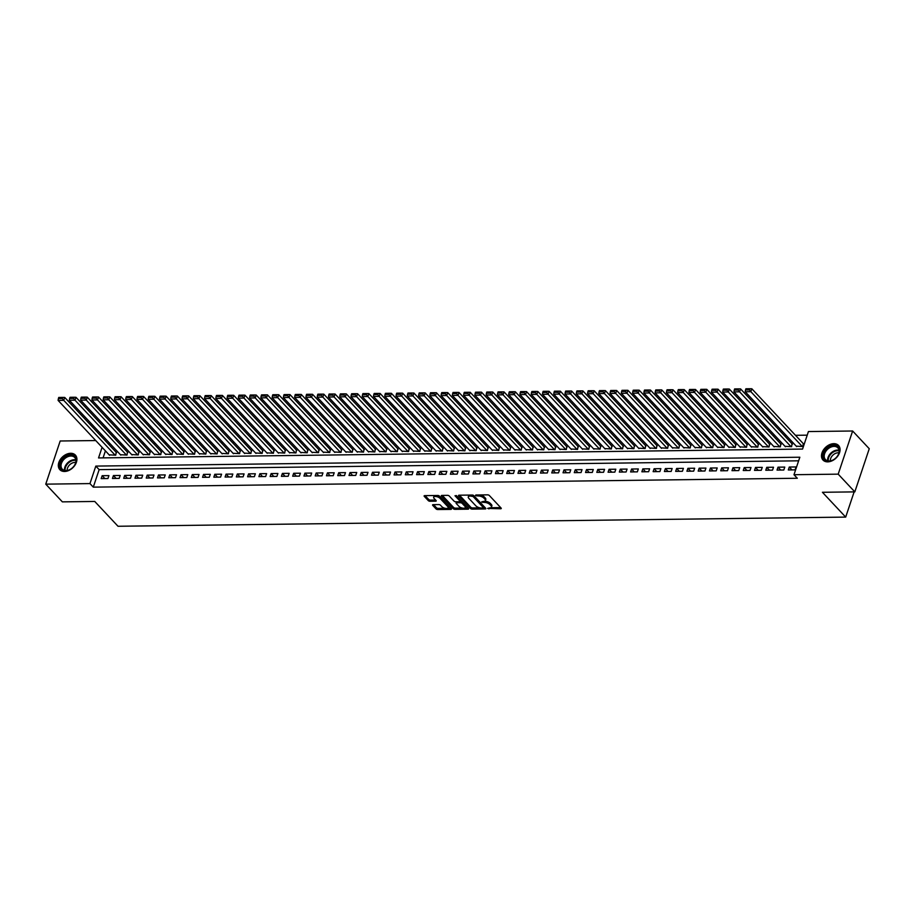 <?xml version="1.0" encoding="UTF-8"?>
<svg xmlns="http://www.w3.org/2000/svg" width="915" height="915" viewBox="0 0 915 915"><rect width="100%" height="100%" fill="white"/><g stroke="black" fill="none" stroke-linecap="round" stroke-linejoin="round"><path stroke-width="1.37" d="M487.661 508.431L500.642 508.763A1.338 0.583 -161.5 0 0 501.26 508.488A1.338 0.583 -161.5 0 0 501.1 508.054L489.353 495.53A1.338 0.583 -161.5 0 0 487.592 494.843L475.846 494.992L475.526 495.495L478.282 495.953A4.289 1.864 -161.5 0 1 483.909 498.126L484.881 499.178A4.289 1.864 -161.5 0 1 485.407 500.585A4.289 1.864 -161.5 0 1 483.429 501.443L481.599 501.958L484.344 502.415A4.289 1.864 -161.5 0 1 489.971 504.6L490.955 505.64A4.289 1.864 -161.5 0 1 491.481 507.047A4.289 1.864 -161.5 0 1 489.502 507.916L487.661 508.431M70.661 453.291A10.648 7.48 136.8 0 1 75.385 455.098A10.648 7.48 136.8 0 1 74.95 465.209A10.648 7.48 136.8 0 1 64.565 471.477A10.648 7.48 136.8 0 1 59.852 469.67A10.648 7.48 136.8 0 1 60.276 459.559A10.648 7.48 136.8 0 1 70.661 453.291M833.817 443.672A10.648 7.48 136.8 0 1 838.54 445.479A10.648 7.48 136.8 0 1 838.106 455.59A10.648 7.48 136.8 0 1 827.72 461.858A10.648 7.48 136.8 0 1 823.008 460.051A10.648 7.48 136.8 0 1 823.431 449.94A10.648 7.48 136.8 0 1 833.817 443.672M433.184 504.645A1.338 0.583 -161.5 0 0 432.566 504.92A1.338 0.583 -161.5 0 0 432.738 505.354L436.032 508.877A1.338 0.583 -161.5 0 0 437.782 509.552L450.832 509.392A1.338 0.583 -161.5 0 0 451.45 509.117A1.338 0.583 -161.5 0 0 451.289 508.683L439.543 496.159A1.338 0.583 -161.5 0 0 437.782 495.473L424.732 495.633A1.338 0.583 -161.5 0 0 424.114 495.907A1.338 0.583 -161.5 0 0 424.286 496.353L428.266 500.597A1.338 0.583 -161.5 0 0 430.016 501.271L435.609 501.203A1.338 0.583 -161.5 0 0 436.226 500.928A1.338 0.583 -161.5 0 0 436.055 500.494L434.087 498.389A3.58 1.556 -161.5 0 1 433.641 497.211A3.58 1.556 -161.5 0 1 436.375 496.582A3.58 1.556 -161.5 0 1 440.001 498.309L447.732 506.555A3.58 1.556 -161.5 0 1 448.167 507.734A3.58 1.556 -161.5 0 1 445.433 508.363A3.58 1.556 -161.5 0 1 441.819 506.635L440.527 505.263A1.338 0.583 -161.5 0 0 438.765 504.577L433.184 504.645M102.091 447.332L98.546 457.935L802.569 449.059L808.425 431.56L852.631 430.999L869.25 448.727L854.816 491.881L822.425 492.281L845.689 517.101L118.012 526.262L94.748 501.454L62.369 501.866L45.75 484.149L60.184 440.996L95.732 440.55M854.816 491.881L838.197 474.153L793.98 474.713L799.836 457.226L95.812 466.09L89.967 483.589L45.75 484.149M798.635 460.817L99.14 469.635L93.284 487.135L797.308 478.259L793.98 474.713M93.284 487.135L89.967 483.589M470.413 508.443A1.338 0.583 -161.5 0 0 472.174 509.117L485.213 508.957A1.338 0.583 -161.5 0 0 485.842 508.683A1.338 0.583 -161.5 0 0 485.671 508.248L473.924 495.724A1.338 0.583 -161.5 0 0 472.174 495.038L459.124 495.209A1.338 0.583 -161.5 0 0 458.507 495.473A1.338 0.583 -161.5 0 0 458.667 495.919L470.413 508.443L470.802 507.276A1.338 0.583 -161.5 0 0 472.563 507.951L479.952 507.859M468.022 509.175L454.984 509.335A1.338 0.583 -161.5 0 1 453.222 508.66L441.476 496.136A1.338 0.583 -161.5 0 1 441.316 495.69A1.338 0.583 -161.5 0 1 441.934 495.427L447.515 495.347A1.338 0.583 -161.5 0 1 449.276 496.033L454.034 501.111A1.338 0.583 -161.5 0 0 455.796 501.797L459.502 501.752A1.338 0.583 -161.5 0 0 460.119 501.477A1.338 0.583 -161.5 0 0 459.948 501.043L454.995 495.747L456.539 495.736L468.48 508.466A1.338 0.583 -161.5 0 1 468.64 508.9A1.338 0.583 -161.5 0 1 468.022 509.175L468.32 508.294M109.137 454.835L115.748 455.201L116.159 452.296M120.403 454.698L127.013 455.064L127.425 452.147M131.669 454.561L138.279 454.915L138.691 452.01M142.934 454.412L149.545 454.778L149.957 451.861M154.2 454.275L160.8 454.629L161.212 451.724M165.455 454.126L172.066 454.492L172.478 451.587M176.721 453.989L183.332 454.355L183.743 451.438M187.987 453.84L194.598 454.206L195.009 451.301M199.253 453.703L205.864 454.069L206.275 451.152M210.519 453.566L217.13 453.92L217.541 451.015M221.785 453.417L228.395 453.783L228.807 450.878M233.05 453.28L239.65 453.634L240.062 450.729M244.305 453.131L250.916 453.497L251.328 450.592M255.571 452.994L262.182 453.36L262.594 450.443M266.837 452.856L273.448 453.211L273.86 450.306M278.103 452.708L284.714 453.074L285.125 450.169M289.369 452.57L295.98 452.925L296.391 450.02M300.635 452.422L307.246 452.788L307.657 449.883M311.901 452.285L318.5 452.651L318.912 449.734M323.155 452.136L329.766 452.502L330.178 449.597M334.421 451.999L341.032 452.365L341.444 449.448M345.687 451.861L352.298 452.216L352.71 449.311M356.953 451.713L363.564 452.079L363.976 449.174M368.219 451.575L374.83 451.941L375.241 449.025M379.485 451.427L386.096 451.793L386.507 448.888M390.751 451.289L397.35 451.655L397.762 448.739M402.005 451.152L408.616 451.507L409.028 448.602M413.271 451.004L419.882 451.37L420.294 448.464M424.537 450.866L431.148 451.221L431.56 448.316M435.803 450.718L442.414 451.084L442.826 448.178M447.069 450.58L453.68 450.946L454.092 448.03M458.335 450.432L464.946 450.798L465.358 447.893M469.601 450.294L476.2 450.66L476.612 447.744M480.855 450.157L487.466 450.512L487.878 447.607M492.121 450.008L498.732 450.374L499.144 447.469M503.387 449.871L509.998 450.237L510.41 447.321M514.653 449.723L521.264 450.089L521.676 447.183M525.919 449.585L532.53 449.951L532.942 447.035M537.185 449.448L543.796 449.803L544.208 446.897M548.451 449.299L555.05 449.665L555.462 446.76M559.706 449.162L566.316 449.517L566.728 446.612M570.971 449.013L577.582 449.379L577.994 446.474M582.237 448.876L588.848 449.242L589.26 446.326M593.503 448.739L600.114 449.093L600.526 446.188M604.769 448.59L611.38 448.956L611.792 446.051M616.035 448.453L622.646 448.808L623.058 445.902M627.301 448.304L633.901 448.67L634.312 445.765M638.556 448.167L645.167 448.533L645.578 445.616M649.822 448.018L656.432 448.384L656.844 445.479M661.087 447.881L667.698 448.247L668.11 445.331M672.353 447.744L678.964 448.098L679.376 445.193M683.619 447.595L690.23 447.961L690.642 445.056M694.885 447.458L701.496 447.824L701.908 444.907M706.151 447.309L712.751 447.675L713.162 444.77M717.406 447.172L724.017 447.538L724.428 444.621M728.672 447.035L735.283 447.389L735.694 444.484M739.938 446.886L746.549 447.252L746.96 444.347M751.204 446.749L757.814 447.103L758.226 444.198M762.47 446.6L769.08 446.966L769.492 444.061M773.735 446.463L780.346 446.829L780.758 443.912M785.001 446.314L791.601 446.68L792.013 443.775M788.307 469.955L795.066 469.864L796.039 466.947L789.279 467.039L788.307 469.955M777.041 470.093L783.8 470.013L784.773 467.096L778.013 467.176L777.041 470.093M765.775 470.241L772.535 470.15L773.507 467.233L766.759 467.325L765.775 470.241M754.509 470.379L761.269 470.287L762.252 467.382L755.493 467.462L754.509 470.379M743.255 470.516L750.003 470.436L750.986 467.519L744.227 467.599L743.255 470.516M731.989 470.665L738.748 470.573L739.72 467.656L732.961 467.748L731.989 470.665M720.723 470.802L727.482 470.722L728.454 467.805L721.695 467.885L720.723 470.802M709.457 470.951L716.216 470.859L717.188 467.942L710.429 468.034L709.457 470.951M698.191 471.088L704.95 471.008L705.923 468.091L699.163 468.171L698.191 471.088M686.925 471.225L693.684 471.145L694.657 468.228L687.908 468.308L686.925 471.225M675.659 471.374L682.418 471.282L683.402 468.366L676.643 468.457L675.659 471.374M664.404 471.511L671.152 471.431L672.136 468.514L665.377 468.594L664.404 471.511M653.138 471.66L659.898 471.568L660.87 468.652L654.111 468.743L653.138 471.66M641.873 471.797L648.632 471.717L649.604 468.8L642.845 468.88L641.873 471.797M630.607 471.946L637.366 471.854L638.338 468.938L631.579 469.029L630.607 471.946M619.341 472.083L626.1 471.991L627.072 469.086L620.313 469.166L619.341 472.083M608.075 472.22L614.834 472.14L615.806 469.223L609.058 469.303L608.075 472.22M596.809 472.369L603.568 472.277L604.552 469.361L597.792 469.452L596.809 472.369M585.554 472.506L592.302 472.426L593.286 469.509L586.526 469.589L585.554 472.506M574.288 472.655L581.048 472.563L582.02 469.647L575.26 469.738L574.288 472.655M563.022 472.792L569.782 472.712L570.754 469.795L563.995 469.875L563.022 472.792M551.756 472.929L558.516 472.849L559.488 469.933L552.729 470.013L551.756 472.929M540.49 473.078L547.25 472.986L548.222 470.07L541.463 470.161L540.49 473.078M529.225 473.215L535.984 473.135L536.956 470.219L530.208 470.299L529.225 473.215M517.959 473.364L524.718 473.272L525.702 470.356L518.942 470.447L517.959 473.364M506.704 473.501L513.452 473.421L514.436 470.504L507.676 470.584L506.704 473.501M495.438 473.638L502.198 473.558L503.17 470.642L496.41 470.733L495.438 473.638M484.172 473.787L490.932 473.696L491.904 470.79L485.144 470.87L484.172 473.787M472.906 473.924L479.666 473.844L480.638 470.928L473.879 471.008L472.906 473.924M461.64 474.073L468.4 473.981L469.372 471.065L462.613 471.156L461.64 474.073M450.374 474.21L457.134 474.13L458.106 471.214L451.358 471.294L450.374 474.21M439.109 474.359L445.868 474.267L446.852 471.351L440.092 471.442L439.109 474.359M427.854 474.496L434.602 474.416L435.586 471.5L428.826 471.58L427.854 474.496M416.588 474.633L423.348 474.553L424.32 471.637L417.56 471.717L416.588 474.633M405.322 474.782L412.082 474.691L413.054 471.774L406.294 471.865L405.322 474.782M394.056 474.919L400.816 474.839L401.788 471.923L395.028 472.003L394.056 474.919M382.79 475.068L389.55 474.976L390.522 472.06L383.762 472.151L382.79 475.068M371.524 475.205L378.284 475.125L379.256 472.209L372.508 472.289L371.524 475.205M360.258 475.343L367.018 475.262L368.002 472.346L361.242 472.437L360.258 475.343M349.004 475.491L355.752 475.4L356.736 472.483L349.976 472.575L349.004 475.491M337.738 475.628L344.498 475.548L345.47 472.632L338.71 472.712L337.738 475.628M326.472 475.777L333.232 475.686L334.204 472.769L327.444 472.861L326.472 475.777M315.206 475.914L321.966 475.834L322.938 472.918L316.178 472.998L315.206 475.914M303.94 476.063L310.7 475.972L311.672 473.055L304.912 473.147L303.94 476.063M292.674 476.2L299.434 476.109L300.406 473.204L293.658 473.284L292.674 476.2M281.408 476.338L288.168 476.257L289.151 473.341L282.392 473.421L281.408 476.338M270.154 476.486L276.902 476.395L277.886 473.478L271.126 473.57L270.154 476.486M258.888 476.624L265.647 476.543L266.62 473.627L259.86 473.707L258.888 476.624M247.622 476.772L254.381 476.681L255.354 473.764L248.594 473.856L247.622 476.772M236.356 476.909L243.116 476.829L244.088 473.913L237.328 473.993L236.356 476.909M225.09 477.047L231.85 476.967L232.822 474.05L226.062 474.13L225.09 477.047M213.824 477.195L220.584 477.104L221.556 474.187L214.808 474.279L213.824 477.195M202.558 477.333L209.318 477.253L210.301 474.336L203.542 474.416L202.558 477.333M191.304 477.481L198.052 477.39L199.035 474.473L192.276 474.565L191.304 477.481M180.038 477.619L186.797 477.538L187.769 474.622L181.01 474.702L180.038 477.619M168.772 477.756L175.531 477.676L176.504 474.759L169.744 474.851L168.772 477.756M157.506 477.904L164.265 477.813L165.238 474.908L158.478 474.988L157.506 477.904M146.24 478.042L152.999 477.962L153.972 475.045L147.212 475.125L146.24 478.042M134.974 478.19L141.734 478.099L142.706 475.182L135.958 475.274L134.974 478.19M123.708 478.328L130.468 478.248L131.451 475.331L124.692 475.411L123.708 478.328M112.453 478.476L119.202 478.385L120.185 475.468L113.426 475.56L112.453 478.476M108.919 475.617L102.16 475.697L101.188 478.614L107.947 478.534L108.919 475.617M807.213 435.163L795.478 435.311M786.179 435.426L784.212 435.449M774.913 435.574L772.946 435.597M763.648 435.712L761.692 435.734M752.393 435.849L750.426 435.883M741.127 435.998L739.16 436.02M729.861 436.135L727.894 436.158M718.595 436.283L716.628 436.306M707.329 436.421L705.362 436.444M696.063 436.558L694.096 436.592M684.797 436.707L682.83 436.729M673.543 436.844L671.576 436.867M662.277 436.993L660.31 437.015M651.011 437.13L649.044 437.153M639.745 437.279L637.778 437.301M628.479 437.416L626.512 437.439M617.213 437.553L615.246 437.587M605.947 437.702L603.98 437.725M594.693 437.839L592.726 437.862M583.427 437.988L581.46 438.01M572.161 438.125L570.194 438.148M560.895 438.262L558.928 438.296M549.629 438.411L547.662 438.434M538.363 438.548L536.396 438.571M527.097 438.697L525.13 438.72M515.843 438.834L513.875 438.857M504.577 438.971L502.61 439.006M493.311 439.12L491.344 439.143M482.045 439.257L480.078 439.28M470.779 439.406L468.812 439.429M459.513 439.543L457.546 439.566M448.247 439.692L446.28 439.715M436.993 439.829L435.025 439.852M425.727 439.966L423.759 440.001M414.461 440.115L412.493 440.138M403.195 440.252L401.228 440.275M391.929 440.401L389.962 440.424M380.663 440.538L378.696 440.561M369.397 440.675L367.43 440.71M358.142 440.824L356.175 440.847M346.876 440.961L344.909 440.984M335.611 441.11L333.643 441.133M324.345 441.247L322.377 441.27M313.079 441.396L311.111 441.419M301.813 441.533L299.846 441.556M290.547 441.671L288.58 441.705M279.292 441.819L277.325 441.842M268.026 441.956L266.059 441.979M256.76 442.105L254.793 442.128M245.494 442.242L243.527 442.265M234.229 442.38L232.261 442.414M222.963 442.528L220.995 442.551M211.697 442.666L209.729 442.688M200.431 442.814L198.475 442.837M189.176 442.952L187.209 442.974M177.91 443.089L175.943 443.123M166.644 443.237L164.677 443.26M155.378 443.375L153.411 443.398M144.113 443.523L142.145 443.546M132.847 443.661L130.879 443.684M121.581 443.809L119.625 443.832M110.326 443.947L108.359 443.969M105.419 450.866L103.075 457.877M796.256 446.177L802.867 446.543L803.279 443.626M845.689 517.101L854.13 491.881M852.631 430.999L838.197 474.153M99.14 469.635L95.812 466.09M789.279 467.039L791.978 469.91M778.013 467.176L780.712 470.047M766.759 467.325L769.446 470.184M755.493 467.462L758.18 470.333M744.227 467.599L746.914 470.47M732.961 467.748L735.649 470.619M721.695 467.885L724.383 470.756M710.429 468.034L713.128 470.905M699.163 468.171L701.862 471.042M687.908 468.308L690.596 471.179M676.643 468.457L679.33 471.328M665.377 468.594L668.064 471.465M654.111 468.743L656.798 471.614M642.845 468.88L645.533 471.751M631.579 469.029L634.278 471.888M620.313 469.166L623.012 472.037M609.058 469.303L611.746 472.174M597.792 469.452L600.48 472.323M586.526 469.589L589.214 472.46M575.26 469.738L577.948 472.609M563.995 469.875L566.682 472.746M552.729 470.013L555.428 472.883M541.463 470.161L544.162 473.032M530.208 470.299L532.896 473.169M518.942 470.447L521.63 473.318M507.676 470.584L510.364 473.455M496.41 470.733L499.098 473.593M485.144 470.87L487.832 473.741M473.879 471.008L476.578 473.879M462.613 471.156L465.312 474.027M451.358 471.294L454.046 474.164M440.092 471.442L442.78 474.313M428.826 471.58L431.514 474.45M417.56 471.717L420.248 474.588M406.294 471.865L408.982 474.736M395.028 472.003L397.728 474.874M383.762 472.151L386.462 475.022M372.508 472.289L375.196 475.16M361.242 472.437L363.93 475.297M349.976 472.575L352.664 475.445M338.71 472.712L341.398 475.583M327.444 472.861L330.132 475.731M316.178 472.998L318.877 475.869M304.912 473.147L307.612 476.006M293.658 473.284L296.346 476.155M282.392 473.421L285.08 476.292M271.126 473.57L273.814 476.441M259.86 473.707L262.548 476.578M248.594 473.856L251.282 476.726M237.328 473.993L240.027 476.864M226.062 474.13L228.761 477.001M214.808 474.279L217.495 477.15M203.542 474.416L206.23 477.287M192.276 474.565L194.964 477.436M181.01 474.702L183.698 477.573M169.744 474.851L172.432 477.71M158.478 474.988L161.177 477.859M147.212 475.125L149.911 477.996M135.958 475.274L138.645 478.145M124.692 475.411L127.379 478.282M113.426 475.56L116.114 478.431M102.16 475.697L104.848 478.568M491.481 507.047L491.87 505.881A4.289 1.864 -161.5 0 0 491.344 504.474L490.955 505.64M484.641 501.26L484.733 501.248A4.289 1.864 -161.5 0 1 490.36 503.433L491.344 504.474M485.407 500.585L485.808 499.418A4.289 1.864 -161.5 0 0 485.27 498.012L484.881 499.178M480.203 494.935A4.289 1.864 -161.5 0 1 484.298 496.959L485.27 498.012M490.715 507.722L500.677 507.596M459.479 495.198L470.802 507.276M470.596 495.061L470.264 496.044A4.289 1.864 -161.5 0 0 468.286 496.914A4.289 1.864 -161.5 0 0 468.812 498.32L475.857 505.835A4.289 1.864 -161.5 0 0 481.484 508.019L485.247 507.791M483.635 506.819L483.52 507.802L473.101 496.502L470.264 496.044M483.909 506.635L483.406 507.505M473.604 495.461L483.795 506.338M469.452 495.072A4.289 1.864 -161.5 0 0 468.674 495.747L468.286 496.914M468.057 508.008L464.671 508.054M462.43 508.077L455.373 508.168L454.984 509.335M442.288 495.415L453.611 507.493A1.338 0.583 -161.5 0 0 455.373 508.168M460.119 501.477L460.508 500.311A1.338 0.583 -161.5 0 0 460.337 499.876L456.253 495.518M458.975 506.384A3.58 1.556 -161.5 0 0 462.601 508.111A3.58 1.556 -161.5 0 0 465.335 507.482A3.58 1.556 -161.5 0 0 464.889 506.304L462.166 503.399A1.338 0.583 -161.5 0 0 460.405 502.724L456.711 502.77A1.338 0.583 -161.5 0 0 456.093 503.044A1.338 0.583 -161.5 0 0 456.253 503.479L458.975 506.384M465.335 507.482L465.724 506.315A3.58 1.556 -161.5 0 0 465.278 505.137L464.889 506.304M460.062 501.569L460.805 501.557A1.338 0.583 -161.5 0 1 462.555 502.232L465.278 505.137M456.528 501.786A1.338 0.583 -161.5 0 0 456.482 501.878L456.093 503.044M448.167 507.734L448.567 506.567A3.58 1.556 -161.5 0 0 448.121 505.389L447.732 506.555M437.096 495.484A3.58 1.556 -161.5 0 1 440.39 497.154L448.121 505.389M434.602 495.518A3.58 1.556 -161.5 0 0 434.03 496.044L433.641 497.211M425.098 495.633L428.655 499.43A1.338 0.583 -161.5 0 0 430.416 500.105L435.632 500.048M433.55 504.645L436.421 507.711A1.338 0.583 -161.5 0 0 438.171 508.385L445.113 508.305M447.607 508.271L450.866 508.225M803.69 444.072L751.833 388.772L750.86 391.689L802.306 446.543M796.679 446.623L745.233 391.757L745.496 389.95L749.442 389.904L749.831 388.738L745.897 388.784L745.496 389.95M749.442 389.904L750.86 391.689L745.233 391.757M749.831 388.738L751.833 388.772M833.931 445.456A9.219 6.474 136.8 0 1 836.768 456.951A9.219 6.474 136.8 0 1 834.56 459.021A9.219 6.474 136.8 0 1 828.67 461.206A9.219 6.474 136.8 0 1 823.694 453.428A9.219 6.474 136.8 0 1 833.931 445.456M836.733 456.997A8.532 5.993 -43.2 0 0 837.854 447.847A8.532 5.993 -43.2 0 0 834.068 446.394A8.532 5.993 -43.2 0 0 825.753 451.427A8.532 5.993 -43.2 0 0 825.41 459.524A8.532 5.993 -43.2 0 0 829.196 460.977A8.532 5.993 -43.2 0 0 834.606 458.987M830.328 460.874A6.714 4.712 136.8 0 1 838.094 452.788A6.714 4.712 136.8 0 1 838.895 452.845M839.066 446.154A10.58 7.423 -43.2 0 0 839.021 446.097A10.58 7.423 -43.2 0 0 834.331 444.29A10.58 7.423 -43.2 0 0 824.003 450.523A10.58 7.423 -43.2 0 0 823.58 460.565A10.58 7.423 -43.2 0 0 823.637 460.622L823.58 460.565M76.048 458.93A9.219 6.474 136.8 0 1 73.612 466.57A9.219 6.474 136.8 0 1 71.404 468.64A9.219 6.474 136.8 0 1 60.241 466.97A9.219 6.474 136.8 0 1 66.623 456.185A9.219 6.474 136.8 0 1 76.048 458.93M73.577 466.616A8.532 5.993 -43.2 0 0 75.796 459.582A8.532 5.993 -43.2 0 0 74.698 457.466A8.532 5.993 -43.2 0 0 65.674 457.877A8.532 5.993 -43.2 0 0 61.156 467.027A8.532 5.993 -43.2 0 0 62.254 469.143A8.532 5.993 -43.2 0 0 71.45 468.606M75.865 455.716L75.911 455.762A10.58 7.423 -43.2 0 0 75.865 455.716A10.58 7.423 -43.2 0 0 64.668 456.23A10.58 7.423 -43.2 0 0 59.075 467.565A10.58 7.423 -43.2 0 0 60.424 470.184A10.58 7.423 -43.2 0 0 60.482 470.241M67.161 470.493A6.714 4.712 136.8 0 1 69.792 464.706A6.714 4.712 136.8 0 1 75.728 462.464M792.436 444.21L740.567 388.909L739.595 391.826L791.04 446.692M785.413 446.76L733.967 391.894L734.242 390.087L738.176 390.042L738.565 388.875L734.631 388.921L734.242 390.087M738.176 390.042L739.595 391.826L733.967 391.894M738.565 388.875L740.567 388.909M781.17 444.358L729.312 389.058L728.329 391.963L779.774 446.829M774.147 446.897L722.701 392.043L722.976 390.236L726.91 390.179L727.311 389.012L723.365 389.069L722.976 390.236M726.91 390.179L728.329 391.963L722.701 392.043M727.311 389.012L729.312 389.058M769.904 444.496L718.046 389.195L717.063 392.112L768.509 446.978M762.881 447.046L711.435 392.18L711.71 390.373L715.656 390.328L716.045 389.161L712.099 389.207L711.71 390.373M715.656 390.328L717.063 392.112L711.435 392.18M716.045 389.161L718.046 389.195M758.638 444.644L706.78 389.332L705.808 392.249L757.254 447.115M751.615 447.183L700.169 392.318L700.444 390.522L704.39 390.465L704.779 389.298L700.833 389.355L700.444 390.522M704.39 390.465L705.808 392.249L700.169 392.318M704.779 389.298L706.78 389.332M747.372 444.781L695.514 389.481L694.542 392.398L745.988 447.252M740.349 447.332L688.904 392.466L689.178 390.659L693.124 390.613L693.513 389.447L689.567 389.493L689.178 390.659M693.124 390.613L694.542 392.398L688.904 392.466M693.513 389.447L695.514 389.481M736.106 444.93L684.248 389.618L683.276 392.535L734.722 447.401M729.083 447.469L677.638 392.604L677.912 390.797L681.858 390.751L682.247 389.584L678.301 389.63L677.912 390.797M681.858 390.751L683.276 392.535L677.638 392.604M682.247 389.584L684.248 389.618M724.84 445.067L672.982 389.767L672.01 392.684L723.456 447.538M717.829 447.618L666.383 392.752L666.646 390.945L670.592 390.888L670.981 389.721L667.046 389.779L666.646 390.945M670.592 390.888L672.01 392.684L666.383 392.752M670.981 389.721L672.982 389.767M713.586 445.205L661.717 389.904L660.744 392.821L712.19 447.687M706.563 447.755L655.117 392.89L655.392 391.082L659.326 391.037L659.715 389.87L655.781 389.916L655.392 391.082M659.326 391.037L660.744 392.821L655.117 392.89M659.715 389.87L661.717 389.904M702.32 445.353L650.462 390.042L649.478 392.958L700.924 447.824M695.297 447.893L643.851 393.038L644.126 391.231L648.06 391.174L648.461 390.007L644.515 390.065L644.126 391.231M648.06 391.174L649.478 392.958L643.851 393.038M648.461 390.007L650.462 390.042M691.054 445.491L639.196 390.19L638.212 393.107L689.658 447.973M684.031 448.041L632.585 393.175L632.86 391.368L636.806 391.323L637.195 390.156L633.249 390.202L632.86 391.368M636.806 391.323L638.212 393.107L632.585 393.175M637.195 390.156L639.196 390.19M679.788 445.639L627.93 390.328L626.958 393.244L678.404 448.11M672.765 448.178L621.319 393.313L621.594 391.506L625.54 391.46L625.929 390.293L621.983 390.339L621.594 391.506M625.54 391.46L626.958 393.244L621.319 393.313M625.929 390.293L627.93 390.328M668.522 445.777L616.664 390.476L615.692 393.393L667.138 448.247M661.499 448.327L610.053 393.461L610.328 391.654L614.274 391.597L614.663 390.442L610.717 390.488L610.328 391.654M614.274 391.597L615.692 393.393L610.053 393.461M614.663 390.442L616.664 390.476M657.256 445.914L605.398 390.613L604.426 393.53L655.872 448.396M650.233 448.464L598.787 393.599L599.062 391.792L603.008 391.746L603.397 390.579L599.451 390.625L599.062 391.792M603.008 391.746L604.426 393.53L598.787 393.599M603.397 390.579L605.398 390.613M645.99 446.062L594.132 390.751L593.16 393.667L644.606 448.533M638.979 448.602L587.533 393.747L587.796 391.94L591.742 391.883L592.131 390.716L588.196 390.774L587.796 391.94M591.742 391.883L593.16 393.667L587.533 393.747M592.131 390.716L594.132 390.751M634.736 446.2L582.866 390.899L581.894 393.816L633.34 448.682M627.713 448.75L576.267 393.885L576.542 392.078L580.476 392.032L580.865 390.865L576.93 390.911L576.542 392.078M580.476 392.032L581.894 393.816L576.267 393.885M580.865 390.865L582.866 390.899M623.47 446.348L571.612 391.037L570.628 393.953L622.074 448.819M616.447 448.888L565.001 394.022L565.276 392.215L569.21 392.169L569.61 391.002L565.664 391.06L565.276 392.215M569.21 392.169L570.628 393.953L565.001 394.022M569.61 391.002L571.612 391.037M612.204 446.486L560.346 391.185L559.362 394.102L610.808 448.956M605.181 449.036L553.735 394.171L554.01 392.363L557.956 392.318L558.344 391.151L554.399 391.197L554.01 392.363M557.956 392.318L559.362 394.102L553.735 394.171M558.344 391.151L560.346 391.185M600.938 446.623L549.08 391.323L548.108 394.239L599.554 449.105M593.915 449.174L542.469 394.308L542.744 392.501L546.69 392.455L547.078 391.288L543.133 391.334L542.744 392.501M546.69 392.455L548.108 394.239L542.469 394.308M547.078 391.288L549.08 391.323M589.672 446.772L537.814 391.471L536.842 394.376L588.288 449.242M582.649 449.311L531.203 394.457L531.478 392.649L535.424 392.592L535.813 391.426L531.867 391.483L531.478 392.649M535.424 392.592L536.842 394.376L531.203 394.457M535.813 391.426L537.814 391.471M578.406 446.909L526.548 391.609L525.576 394.525L577.022 449.391M571.383 449.459L519.937 394.594L520.212 392.787L524.158 392.741L524.547 391.574L520.601 391.62L520.212 392.787M524.158 392.741L525.576 394.525L519.937 394.594M524.547 391.574L526.548 391.609M567.14 447.058L515.282 391.746L514.31 394.662L565.756 449.528M560.129 449.597L508.683 394.742L508.946 392.935L512.892 392.878L513.281 391.712L509.346 391.769L508.946 392.935M512.892 392.878L514.31 394.662L508.683 394.742M513.281 391.712L515.282 391.746M555.885 447.195L504.016 391.894L503.044 394.811L554.49 449.677M548.863 449.745L497.417 394.88L497.691 393.073L501.626 393.027L502.015 391.86L498.08 391.906L497.691 393.073M501.626 393.027L503.044 394.811L497.417 394.88M502.015 391.86L504.016 391.894M544.619 447.344L492.762 392.032L491.778 394.948L543.224 449.814M537.597 449.883L486.151 395.017L486.425 393.21L490.36 393.164L490.76 391.997L486.814 392.043L486.425 393.21M490.36 393.164L491.778 394.948L486.151 395.017M490.76 391.997L492.762 392.032M533.354 447.481L481.496 392.18L480.512 395.097L531.958 449.951M526.331 450.031L474.885 395.166L475.16 393.359L479.105 393.301L479.494 392.135L475.548 392.192L475.16 393.359M479.105 393.301L480.512 395.097L474.885 395.166M479.494 392.135L481.496 392.18M522.088 447.618L470.23 392.318L469.258 395.234L520.704 450.1M515.065 450.169L463.619 395.303L463.894 393.496L467.84 393.45L468.228 392.283L464.282 392.329L463.894 393.496M467.84 393.45L469.258 395.234L463.619 395.303M468.228 392.283L470.23 392.318M510.822 447.767L458.964 392.455L457.992 395.372L509.438 450.237M503.799 450.306L452.353 395.452L452.628 393.644L456.574 393.587L456.962 392.421L453.017 392.478L452.628 393.644M456.574 393.587L457.992 395.372L452.353 395.452M456.962 392.421L458.964 392.455M499.556 447.904L447.698 392.604L446.726 395.52L498.172 450.386M492.533 450.454L441.087 395.589L441.362 393.782L445.308 393.736L445.697 392.569L441.751 392.615L441.362 393.782M445.308 393.736L446.726 395.52L441.087 395.589M445.697 392.569L447.698 392.604M488.29 448.053L436.432 392.741L435.46 395.657L486.906 450.523M481.279 450.592L429.833 395.726L430.096 393.919L434.042 393.873L434.431 392.707L430.496 392.752L430.096 393.919M434.042 393.873L435.46 395.657L429.833 395.726M434.431 392.707L436.432 392.741M477.035 448.19L425.166 392.89L424.194 395.806L475.64 450.66M470.013 450.74L418.567 395.875L418.841 394.068L422.776 394.022L423.165 392.855L419.23 392.901L418.841 394.068M422.776 394.022L424.194 395.806L418.567 395.875M423.165 392.855L425.166 392.89M465.769 448.327L413.912 393.027L412.928 395.943L464.374 450.809M458.747 450.878L407.301 396.012L407.575 394.205L411.51 394.159L411.91 392.993L407.964 393.038L407.575 394.205M411.51 394.159L412.928 395.943L407.301 396.012M411.91 392.993L413.912 393.027M454.503 448.476L402.646 393.175L401.662 396.081L453.108 450.946M447.481 451.015L396.035 396.161L396.309 394.354L400.255 394.296L400.644 393.13L396.698 393.187L396.309 394.354M400.255 394.296L401.662 396.081L396.035 396.161M400.644 393.13L402.646 393.175M443.237 448.613L391.38 393.313L390.408 396.229L441.853 451.095M436.215 451.164L384.769 396.298L385.043 394.491L388.989 394.445L389.378 393.278L385.432 393.324L385.043 394.491M388.989 394.445L390.408 396.229L384.769 396.298M389.378 393.278L391.38 393.313M431.972 448.762L380.114 393.45L379.142 396.367L430.588 451.232M424.949 451.301L373.503 396.447L373.778 394.64L377.723 394.582L378.112 393.416L374.166 393.473L373.778 394.64M377.723 394.582L379.142 396.367L373.503 396.447M378.112 393.416L380.114 393.45M420.706 448.899L368.848 393.599L367.876 396.515L419.322 451.37M413.683 451.45L362.237 396.584L362.512 394.777L366.457 394.731L366.846 393.564L362.9 393.61L362.512 394.777M366.457 394.731L367.876 396.515L362.237 396.584M366.846 393.564L368.848 393.599M409.44 449.048L357.582 393.736L356.61 396.653L408.056 451.518M402.428 451.587L350.983 396.721L351.246 394.914L355.192 394.868L355.58 393.702L351.646 393.747L351.246 394.914M355.192 394.868L356.61 396.653L350.983 396.721M355.58 393.702L357.582 393.736M398.185 449.185L346.316 393.885L345.344 396.801L396.79 451.655M391.163 451.736L339.717 396.87L339.991 395.063L343.926 395.006L344.315 393.839L340.38 393.896L339.991 395.063M343.926 395.006L345.344 396.801L339.717 396.87M344.315 393.839L346.316 393.885M386.919 449.322L335.062 394.022L334.078 396.938L385.524 451.804M379.897 451.873L328.451 397.007L328.725 395.2L332.66 395.154L333.06 393.988L329.114 394.033L328.725 395.2M332.66 395.154L334.078 396.938L328.451 397.007M333.06 393.988L335.062 394.022M375.653 449.471L323.796 394.159L322.812 397.076L374.258 451.941M368.631 452.01L317.185 397.156L317.459 395.349L321.405 395.291L321.794 394.125L317.848 394.182L317.459 395.349M321.405 395.291L322.812 397.076L317.185 397.156M321.794 394.125L323.796 394.159M364.387 449.608L312.53 394.308L311.558 397.224L363.003 452.09M357.365 452.159L305.919 397.293L306.193 395.486L310.139 395.44L310.528 394.274L306.582 394.319L306.193 395.486M310.139 395.44L311.558 397.224L305.919 397.293M310.528 394.274L312.53 394.308M353.121 449.757L301.264 394.445L300.292 397.362L351.737 452.227M346.099 452.296L294.653 397.43L294.927 395.623L298.873 395.577L299.262 394.411L295.316 394.457L294.927 395.623M298.873 395.577L300.292 397.362L294.653 397.43M299.262 394.411L301.264 394.445M341.855 449.894L289.998 394.594L289.026 397.51L340.472 452.365M334.833 452.445L283.387 397.579L283.661 395.772L287.607 395.715L287.996 394.559L284.05 394.605L283.661 395.772M287.607 395.715L289.026 397.51L283.387 397.579M287.996 394.559L289.998 394.594M330.59 450.031L278.732 394.731L277.76 397.648L329.206 452.513M323.578 452.582L272.132 397.716L272.396 395.909L276.341 395.863L276.73 394.697L272.796 394.742L272.396 395.909M276.341 395.863L277.76 397.648L272.132 397.716M276.73 394.697L278.732 394.731M319.335 450.18L267.466 394.88L266.494 397.785L317.94 452.651M312.312 452.719L260.867 397.865L261.141 396.058L265.075 396.001L265.464 394.834L261.53 394.891L261.141 396.058M265.075 396.001L266.494 397.785L260.867 397.865M265.464 394.834L267.466 394.88M308.069 450.317L256.211 395.017L255.228 397.934L306.674 452.799M301.046 452.868L249.601 398.002L249.875 396.195L253.81 396.149L254.21 394.983L250.264 395.028L249.875 396.195M253.81 396.149L255.228 397.934L249.601 398.002M254.21 394.983L256.211 395.017M296.803 450.466L244.946 395.154L243.962 398.071L295.408 452.936M289.781 453.005L238.335 398.139L238.609 396.332L242.555 396.287L242.944 395.12L238.998 395.177L238.609 396.332M242.555 396.287L243.962 398.071L238.335 398.139M242.944 395.12L244.946 395.154M285.537 450.603L233.68 395.303L232.707 398.219L284.153 453.074M278.515 453.154L227.069 398.288L227.343 396.481L231.289 396.435L231.678 395.269L227.732 395.314L227.343 396.481M231.289 396.435L232.707 398.219L227.069 398.288M231.678 395.269L233.68 395.303M274.271 450.74L222.414 395.44L221.441 398.357L272.887 453.222M267.249 453.291L215.803 398.425L216.077 396.618L220.023 396.572L220.412 395.406L216.466 395.452L216.077 396.618M220.023 396.572L221.441 398.357L215.803 398.425M220.412 395.406L222.414 395.44M263.005 450.889L211.148 395.589L210.175 398.505L261.621 453.36M255.983 453.428L204.537 398.574L204.811 396.767L208.757 396.71L209.146 395.543L205.2 395.6L204.811 396.767M208.757 396.71L210.175 398.505L204.537 398.574M209.146 395.543L211.148 395.589M251.739 451.026L199.882 395.726L198.91 398.643L250.355 453.508M244.728 453.577L193.282 398.711L193.545 396.904L197.491 396.858L197.88 395.692L193.946 395.738L193.545 396.904M197.491 396.858L198.91 398.643L193.282 398.711M197.88 395.692L199.882 395.726M240.485 451.175L188.616 395.863L187.644 398.78L239.089 453.646M233.462 453.714L182.016 398.86L182.291 397.053L186.225 396.996L186.614 395.829L182.68 395.886L182.291 397.053M186.225 396.996L187.644 398.78L182.016 398.86M186.614 395.829L188.616 395.863M229.219 451.312L177.361 396.012L176.378 398.929L227.824 453.794M222.196 453.863L170.75 398.997L171.025 397.19L174.959 397.144L175.36 395.978L171.414 396.023L171.025 397.19M174.959 397.144L176.378 398.929L170.75 398.997M175.36 395.978L177.361 396.012M217.953 451.461L166.095 396.149L165.112 399.066L216.558 453.932M210.93 454L159.484 399.134L159.759 397.327L163.705 397.282L164.094 396.115L160.148 396.161L159.759 397.327M163.705 397.282L165.112 399.066L159.484 399.134M164.094 396.115L166.095 396.149M206.687 451.598L154.829 396.298L153.857 399.215L205.303 454.069M199.664 454.149L148.219 399.283L148.493 397.476L152.439 397.419L152.828 396.252L148.882 396.309L148.493 397.476M152.439 397.419L153.857 399.215L148.219 399.283M152.828 396.252L154.829 396.298M195.421 451.736L143.564 396.435L142.591 399.352L194.037 454.217M188.399 454.286L136.953 399.42L137.227 397.613L141.173 397.568L141.562 396.401L137.616 396.447L137.227 397.613M141.173 397.568L142.591 399.352L136.953 399.42M141.562 396.401L143.564 396.435M184.155 451.884L132.298 396.572L131.325 399.489L182.771 454.355M177.133 454.423L125.687 399.569L125.961 397.762L129.907 397.705L130.296 396.538L126.35 396.595L125.961 397.762M129.907 397.705L131.325 399.489L125.687 399.569M130.296 396.538L132.298 396.572M172.889 452.021L121.032 396.721L120.059 399.638L171.505 454.503M165.878 454.572L114.432 399.706L114.695 397.899L118.641 397.853L119.03 396.687L115.096 396.733L114.695 397.899M118.641 397.853L120.059 399.638L114.432 399.706M119.03 396.687L121.032 396.721M161.635 452.17L109.766 396.858L108.794 399.775L160.239 454.641M154.612 454.709L103.166 399.844L103.441 398.036L107.375 397.991L107.764 396.824L103.83 396.87L103.441 398.036M107.375 397.991L108.794 399.775L103.166 399.844M107.764 396.824L109.766 396.858M150.369 452.307L98.511 397.007L97.528 399.924L148.973 454.778M143.346 454.858L91.9 399.992L92.175 398.185L96.109 398.139L96.51 396.973L92.564 397.019L92.175 398.185M96.109 398.139L97.528 399.924L91.9 399.992M96.51 396.973L98.511 397.007M139.103 452.445L87.245 397.144L86.262 400.061L137.708 454.927M132.08 454.995L80.634 400.13L80.909 398.322L84.855 398.277L85.244 397.11L81.298 397.156L80.909 398.322M84.855 398.277L86.262 400.061L80.634 400.13M85.244 397.11L87.245 397.144M127.837 452.593L75.979 397.293L75.007 400.198L126.453 455.064M120.814 455.132L69.368 400.278L69.643 398.471L73.589 398.414L73.978 397.247L70.032 397.304L69.643 398.471M73.589 398.414L75.007 400.198L69.368 400.278M73.978 397.247L75.979 397.293M116.571 452.731L64.713 397.43L63.741 400.347L115.187 455.213M109.548 455.281L58.102 400.415L58.377 398.608L62.323 398.563L62.712 397.396L58.766 397.442L58.377 398.608M62.323 398.563L63.741 400.347L58.102 400.415M62.712 397.396L64.713 397.43M489.228 507.916L488.896 508.912M477.092 494.981L476.761 495.964M483.154 501.454L482.823 502.438M490.36 503.433L489.971 504.6M484.733 501.248L484.344 502.415M484.298 496.959L483.909 498.126M478.614 494.958L478.282 495.953M500.94 507.882L500.642 508.763M458.895 495.221L458.667 495.919M485.51 508.077L485.213 508.957M472.563 507.951L472.174 509.117M473.478 495.381L473.101 496.502M472.197 495.038L471.865 496.033M453.611 507.493L453.222 508.66M441.705 495.438L441.476 496.136M460.337 499.876L459.948 501.043M462.555 502.232L462.166 503.399M460.805 501.557L460.405 502.724M457.043 501.775L456.711 502.77M440.39 497.154L440.001 498.309M435.895 500.322L435.609 501.203M430.416 500.105L430.016 501.271M428.655 499.43L428.266 500.597M424.514 495.656L424.286 496.353M451.129 508.511L450.832 509.392M438.171 508.385L437.782 509.552M436.421 507.711L436.032 508.877M432.967 504.668L432.738 505.354M827.72 460.817A8.532 5.993 136.8 0 1 837.534 450.089A8.532 5.993 136.8 0 1 839.009 450.249M839.066 450.798A8.246 5.799 -43.2 0 0 837.785 450.683A8.246 5.799 -43.2 0 0 828.269 460.92M64.565 470.436A8.532 5.993 136.8 0 1 67.847 462.624A8.532 5.993 136.8 0 1 75.853 459.868M75.911 460.417A8.246 5.799 -43.2 0 0 68.305 463.127A8.246 5.799 -43.2 0 0 65.114 470.539"/></g></svg>
